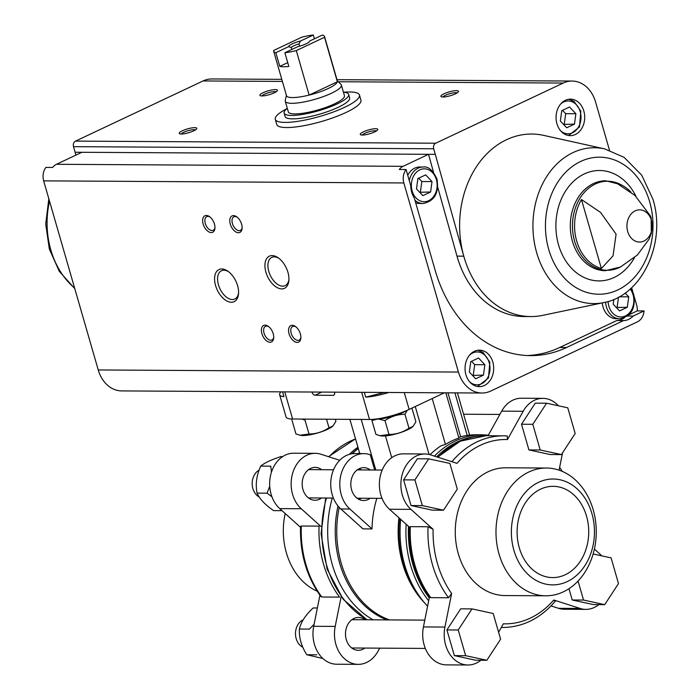 <?xml version="1.0" encoding="UTF-8"?>
<svg xmlns="http://www.w3.org/2000/svg" width="700" height="700" viewBox="0 0 700 700"><rect width="100%" height="100%" fill="white"/><g stroke="black" fill="none" stroke-linecap="round" stroke-linejoin="round"><path stroke-width="1.05" d="M311.911 392.026A3.649 2.117 -115.3 0 0 315.096 395.238L333.191 395.342A3.649 2.117 -115.3 0 0 333.76 395.22A3.649 2.117 -115.3 0 0 334.53 392.158M281.006 391.842A29.208 6.37 -16.1 0 0 279.632 394.721L286.055 416.973A29.208 6.37 -16.1 0 0 292.6 419.02L369.521 419.475A29.208 6.37 -16.1 0 0 409.132 409.43L444.377 392.805M279.632 394.721A29.208 6.37 -16.1 0 0 283.946 396.664L282.555 391.86M364.332 392.332L365.724 397.145A29.208 6.37 -16.1 0 0 388.771 392.473M391.755 457.677L385.473 435.908M429.091 454.457L415.257 406.543M460.661 436.817L447.965 392.822M469.613 435.129L457.415 392.875M434.464 456.111A96.74 75.915 90.3 0 1 482.396 434.805L476.551 434.77A96.74 75.915 90.3 0 0 459.218 437.211L458.903 438.043L445.848 392.814M458.903 438.043A96.74 75.915 90.3 0 0 445.454 444.386L432.224 398.536M445.454 444.386L440.816 445.9A96.74 75.915 90.3 0 0 430.01 454.685M375.804 470.024L361.2 419.422M359.765 453.591L349.886 419.361M374.675 470.015L370.265 454.746L369.626 454.545A30.485 23.922 -89.7 0 0 363.886 453.617A30.485 23.922 -89.7 0 0 340.935 474.827A30.485 23.922 -89.7 0 0 349.869 509.014L371.998 528.92A92.172 72.336 -89.7 0 1 376.836 498.321M359.459 452.524A96.74 75.915 90.3 0 0 358.321 453.582M332.299 498.059A96.74 75.915 90.3 0 0 373.152 619.815M363.886 453.617L354.83 453.565A30.485 23.922 -89.7 0 0 331.887 474.775A30.485 23.922 -89.7 0 0 340.821 508.961L362.95 528.867L371.998 528.92M400.689 519.347A96.74 75.915 90.3 0 0 420.096 597.188A96.74 75.915 90.3 0 0 427.586 606.209M359.266 468.694A16.424 12.889 -89.7 0 1 361.287 469.936M361.13 498.225A16.424 12.889 -89.7 0 1 359.091 499.45M370.178 498.286A16.424 12.889 -89.7 0 1 363.606 500.526A16.424 12.889 -89.7 0 1 351.601 489.808A16.424 12.889 -89.7 0 1 363.799 467.67A16.424 12.889 -89.7 0 1 370.344 469.989M429.783 597.091C415.546 577.238 408.783 553.936 409.491 527.179L410.305 526.654A95.83 75.206 90.3 0 0 430.797 597.651L448.534 597.756L451.64 593.548L444.929 627.06L423.43 626.938L429.494 596.697M410.305 526.654L428.041 526.759L433.09 529.279L410.961 509.373A30.485 23.922 -89.7 0 1 402.027 475.177A30.485 23.922 -89.7 0 1 424.97 453.976A30.485 23.922 -89.7 0 1 430.71 454.904L456.986 463.356A92.172 72.336 90.3 0 1 507.483 439.53L523.171 411.276A30.485 23.922 -89.7 0 1 542.859 398.352A30.485 23.922 -89.7 0 1 558.372 405.773M598.771 604.616A30.485 23.922 -89.7 0 1 585.821 609.376A30.485 23.922 -89.7 0 1 580.081 608.449L553.796 599.996L554.846 601.046M300.545 526.549L301.341 526.015A95.83 75.206 90.3 0 0 321.834 597.012L320.828 596.444C306.582 576.599 299.819 553.298 300.536 526.549M321.834 597.012L339.57 597.117A95.83 75.206 90.3 0 1 319.078 526.12L301.341 526.015M285.189 513.511A63.884 50.137 90.3 0 0 317.179 591.159M379.715 648.148L377.895 651.429A30.485 23.922 -89.7 0 1 358.199 664.361L336.7 664.23A30.485 23.922 -89.7 0 1 313.705 626.29L319.926 595.227M300.51 527.293L279.738 508.611A30.485 23.922 -89.7 0 1 270.804 474.416A30.485 23.922 -89.7 0 1 293.746 453.206L315.236 453.329A30.485 23.922 -89.7 0 1 320.985 454.256L339.719 460.285M410.961 509.373L389.463 509.25L409.491 527.258A94.92 74.489 -89.7 0 1 409.5 527.109A94.92 74.489 90.3 0 0 430.132 597.441M430.797 597.651L429.511 596.601M437.658 457.135L460.285 441.192L485.957 435.733L503.694 435.838A95.83 75.206 90.3 0 1 507.194 435.96L507.483 439.53M546.49 468.029L505.767 467.793A63.884 50.137 90.3 0 0 455.262 531.387A63.884 50.137 90.3 0 0 505.024 595.56L545.746 595.796A63.884 50.137 90.3 0 0 593.18 509.714A63.884 50.137 90.3 0 0 546.49 468.029A63.884 50.137 90.3 0 0 495.985 531.624A63.884 50.137 90.3 0 0 545.746 595.796M593.119 553.971L611.082 557.874L618.494 583.564L604.721 604.651L593.416 604.59L572.224 599.988L568.969 588.7M475.519 660.214L454.335 655.611L446.915 629.921L460.688 608.825L472.001 608.895L493.185 613.489L500.605 639.188L486.832 660.275L475.519 660.214M550.095 454.528L528.911 449.925L521.5 424.235L535.273 403.148L546.577 403.209L567.77 407.811L575.181 433.501L561.409 454.589L550.095 454.528M432.206 510.142L411.023 505.549L403.602 479.859L417.375 458.762L428.689 458.832L449.873 463.426L457.293 489.116L443.52 510.213L432.206 510.142M480.883 660.24A30.485 23.922 -89.7 0 1 467.924 665A30.485 23.922 -89.7 0 1 444.929 627.06M553.796 599.996A92.172 72.336 90.3 0 1 503.309 623.822L498.61 632.275M594.37 549.071L599.83 553.98A30.485 23.922 -89.7 0 1 601.685 555.835M562.546 452.856L559.151 469.805A92.172 72.336 90.3 0 1 559.501 470.304M591.903 513.555A52.929 41.536 90.3 0 0 521.001 498.173A52.929 41.536 90.3 0 0 545.816 584.133A52.929 41.536 90.3 0 0 591.903 513.555M586.521 516.093A45.631 35.814 90.3 0 0 553.175 486.325A45.631 35.814 90.3 0 0 517.099 531.746A45.631 35.814 90.3 0 0 552.641 577.587A45.631 35.814 90.3 0 0 586.521 516.093M321.536 497.998A16.424 12.889 -89.7 0 1 314.965 500.238A16.424 12.889 -89.7 0 1 302.96 489.519A16.424 12.889 -89.7 0 1 315.158 467.39A16.424 12.889 -89.7 0 1 321.703 469.709M321.116 526.619L301.227 508.734A30.485 23.922 -89.7 0 1 292.294 474.539A30.485 23.922 -89.7 0 1 315.236 453.329M358.199 664.361A30.485 23.922 -89.7 0 1 335.195 626.421L341.162 596.619M364.849 648.06A16.424 12.889 -89.7 0 1 358.277 650.3A16.424 12.889 -89.7 0 1 346.273 639.59A16.424 12.889 -89.7 0 1 358.47 617.452A16.424 12.889 -89.7 0 1 365.015 619.771M488.023 435.75L501.673 411.154A30.485 23.922 -89.7 0 1 521.369 398.23L542.859 398.352M389.463 509.25A30.485 23.922 -89.7 0 1 380.529 475.055A30.485 23.922 -89.7 0 1 403.48 453.845L424.97 453.976M467.924 665L446.434 664.878A30.485 23.922 -89.7 0 1 423.43 626.938M585.821 609.376L564.322 609.254A30.485 23.922 -89.7 0 1 558.582 608.326L551.049 605.903M259.079 470.129A14.604 11.463 90.3 0 0 252.166 483.648A14.604 11.463 90.3 0 0 259.21 497M282.012 510.65L273.586 510.606C265.16 504.805 259.656 498.977 257.075 493.115C255.325 484.164 256.541 475.16 260.741 466.104C264.504 462.919 271.233 459.742 280.928 456.584L282.669 456.593M257.075 493.115L267.067 493.176L271.941 496.799M260.741 466.104L270.743 466.165L271.46 472.124M269.727 486.229L267.067 493.176M303.188 619.798A14.604 11.463 90.3 0 0 295.488 633.334A14.604 11.463 90.3 0 0 302.767 647.194M322.875 658.516L306.801 654.745C301.368 646.179 298.9 637.613 299.381 629.055C300.974 622.064 305.559 615.038 313.154 607.968L317.371 607.994M306.801 654.745L316.794 654.806M299.381 629.055L309.382 629.116L314.108 624.295M443.52 510.213L422.336 505.61L411.023 505.549M422.336 505.61L414.916 479.92L403.602 479.859M414.916 479.92L428.689 458.832M561.409 454.589L540.225 449.995L528.911 449.925M540.225 449.995L532.805 424.305L521.5 424.235M532.805 424.305L546.577 403.209M486.832 660.275L465.649 655.681L454.335 655.611M465.649 655.681L458.229 629.983L446.915 629.921M458.229 629.983L472.001 608.895M604.721 604.651L583.538 600.058L572.224 599.988M583.538 600.058L578.051 581.044M365.724 397.145L384.239 392.446M406.236 410.725A18.165 3.964 163.9 0 1 378.061 418.898A18.165 3.964 163.9 0 1 377.178 418.871M411.941 408.109L415.896 421.82L412.965 426.466L408.984 428.199C402.929 432.303 396.27 434.402 389.007 434.507L380.074 435.689L375.944 434.429L371.919 420.473L378.009 418.976L384.974 420.551C391.037 416.447 397.696 414.348 404.959 414.243L407.251 410.287M389.007 434.507L384.974 420.551M408.984 428.199L404.959 414.243M412.965 426.466L412.895 426.527A18.165 3.964 163.9 0 1 412.895 426.527A18.165 3.964 163.9 0 1 399.551 432.88A18.165 3.964 163.9 0 1 382.996 436.012A18.165 3.964 163.9 0 1 380.713 435.82L380.074 435.689M301.954 419.081L304.99 420.079L309.015 434.035L300.081 435.216L295.951 433.965L291.926 420M332.929 426.029A18.165 3.964 163.9 0 1 332.902 426.064L335.904 421.348L335.309 419.274M332.973 425.994L328.991 427.735C322.936 431.83 316.277 433.939 309.015 434.035M328.991 427.735L326.533 419.221M332.902 426.064A18.165 3.964 163.9 0 1 319.559 432.408A18.165 3.964 163.9 0 1 303.004 435.549A18.165 3.964 163.9 0 1 300.72 435.348L300.081 435.225M343.761 92.225A43.803 9.555 163.9 0 1 359.459 95.043L360.946 100.179A43.803 9.555 163.9 0 1 346.001 112.481A43.803 9.555 163.9 0 1 302.269 125.991A43.803 9.555 163.9 0 1 276.762 124.477L275.284 119.341A43.803 9.555 163.9 0 1 287.061 108.587M527.1 355.539A130.322 102.279 -89.7 0 0 559.738 347.471L616.77 320.556L623.56 320.6L566.528 347.506A130.322 102.279 -89.7 0 1 530.495 355.626A130.322 102.279 -89.7 0 1 435.251 270.602L414.295 198.004A20.081 15.759 90.3 0 1 410.76 185.745L406.079 169.514L399.289 169.479A12.924 10.141 -89.7 0 1 403.078 166.32L428.523 154.315L435.304 154.359L433.694 148.768A4.323 3.395 -89.7 0 1 435.706 143.211L563.22 83.055A32.121 25.209 -89.7 0 1 572.101 81.051A32.121 25.209 -89.7 0 1 595.577 102.016L609.481 150.176M634.261 296.765L636.685 305.174A12.924 10.141 -89.7 0 1 637.254 310.896L628.994 314.799M627.585 316.024L633.194 316.05L644.044 310.931A12.924 10.141 -89.7 0 1 637.446 321.825L490.787 391.02A32.121 25.209 -89.7 0 1 481.906 393.024A32.121 25.209 -89.7 0 1 458.43 372.059L403.848 182.963A12.924 10.141 -89.7 0 1 406.079 169.514M637.254 310.896L644.044 310.931M481.906 393.024L121.721 390.915A32.121 25.209 -89.7 0 1 98.245 369.959L43.663 180.862A12.924 10.141 -89.7 0 1 45.894 167.414L52.675 167.449A12.924 10.141 -89.7 0 1 56.473 164.29L81.909 152.285L428.523 154.315L433.562 172.349M583.826 111.055A18.252 14.324 90.3 0 0 570.483 99.146A18.252 14.324 90.3 0 0 556.054 117.32A18.252 14.324 90.3 0 0 570.273 135.651A18.252 14.324 90.3 0 0 583.826 111.055M435.304 154.359L463.776 256.165A91.263 71.619 -89.7 0 1 543.707 135.389L604.73 148.899A77.928 61.154 90.3 0 0 536.48 252.017A77.928 61.154 90.3 0 0 603.829 302.575C642.477 295.68 666.54 242.287 652.925 199.229L641.707 175.157L624.146 157.395L604.73 148.899M623.56 320.6A20.081 15.759 90.3 0 0 633.194 316.05M492.817 362.058A18.252 14.324 90.3 0 0 479.474 350.149A18.252 14.324 90.3 0 0 465.045 368.322A18.252 14.324 90.3 0 0 479.264 386.654A18.252 14.324 90.3 0 0 492.817 362.058M631.645 287.709L632.861 291.944M281.794 79.354L211.916 78.951A32.121 25.209 -89.7 0 0 203.035 80.955L75.521 141.111A4.323 3.395 -89.7 0 0 73.509 146.668L75.924 155.111M631.032 192.211A43.768 34.344 90.3 0 0 623.044 185.824A43.768 34.344 90.3 0 0 616.429 183.032L634.918 195.396L650.554 216.116L651.166 218.041L651.306 233.161L649.023 239.251L637.359 255.027L620.436 267.015A44.52 34.939 90.3 0 1 572.46 225.549A44.52 34.939 90.3 0 1 620.918 184.651L623.044 185.824M581.472 199.526L600.539 212.398L616.087 234.141L613.051 255.841L601.379 268.494A43.768 34.344 90.3 0 1 581.472 199.526L601.379 268.494M287.936 272.309A17.754 10.299 -115.3 0 0 278.25 257.845A17.754 10.299 -115.3 0 0 264.985 263.961A17.754 10.299 -115.3 0 0 275.73 286.729A17.754 10.299 -115.3 0 0 288.881 280.385A17.754 10.299 -115.3 0 0 287.936 272.309M237.589 285.688A17.754 10.299 -115.3 0 0 227.902 271.215A17.754 10.299 -115.3 0 0 214.638 277.34A17.754 10.299 -115.3 0 0 225.382 300.099A17.754 10.299 -115.3 0 0 238.534 293.764A17.754 10.299 -115.3 0 0 237.589 285.688M300.37 333.891A9.126 5.294 -115.3 0 0 295.391 326.454A9.126 5.294 -115.3 0 0 288.575 329.604A9.126 5.294 -115.3 0 0 294.096 341.303A9.126 5.294 -115.3 0 0 300.86 338.039A9.126 5.294 -115.3 0 0 300.37 333.891M241.605 224.201A9.126 5.294 -115.3 0 0 236.626 216.764A9.126 5.294 -115.3 0 0 229.81 219.905A9.126 5.294 -115.3 0 0 235.331 231.612A9.126 5.294 -115.3 0 0 242.095 228.349A9.126 5.294 -115.3 0 0 241.605 224.201M273.219 333.734A9.126 5.294 -115.3 0 0 268.24 326.296A9.126 5.294 -115.3 0 0 261.424 329.446A9.126 5.294 -115.3 0 0 266.945 341.145A9.126 5.294 -115.3 0 0 273.709 337.881A9.126 5.294 -115.3 0 0 273.219 333.734M214.454 224.044A9.126 5.294 -115.3 0 0 209.475 216.606A9.126 5.294 -115.3 0 0 202.659 219.748A9.126 5.294 -115.3 0 0 208.18 231.455A9.126 5.294 -115.3 0 0 214.944 228.191A9.126 5.294 -115.3 0 0 214.454 224.044M75.119 152.25L81.909 152.285M374.675 131.915A9.126 1.986 163.9 0 1 360.596 134.776A9.126 1.986 163.9 0 1 368.463 129.972A9.126 1.986 163.9 0 1 377.685 129.85A9.126 1.986 163.9 0 1 374.675 131.915M274.348 92.803A9.126 1.986 163.9 0 1 260.269 95.664A9.126 1.986 163.9 0 1 268.144 90.851A9.126 1.986 163.9 0 1 277.366 90.729A9.126 1.986 163.9 0 1 274.348 92.803M193.673 130.865A9.126 1.986 163.9 0 1 179.594 133.726A9.126 1.986 163.9 0 1 187.469 128.914A9.126 1.986 163.9 0 1 196.691 128.791A9.126 1.986 163.9 0 1 193.673 130.865M455.35 93.861A9.126 1.986 163.9 0 1 441.262 96.723A9.126 1.986 163.9 0 1 449.137 91.91A9.126 1.986 163.9 0 1 458.36 91.788A9.126 1.986 163.9 0 1 455.35 93.861M603.829 302.575L542.649 315.368A91.263 71.619 -89.7 0 1 530.722 316.566A91.263 71.619 -89.7 0 1 463.776 256.165L456.995 256.121A91.263 71.619 -89.7 0 0 523.933 316.531L530.722 316.566M442.951 96.994A7.542 1.645 163.9 0 1 449.662 93.73A7.542 1.645 163.9 0 1 457.082 92.916M181.274 133.998A7.542 1.645 163.9 0 1 187.994 130.725A7.542 1.645 163.9 0 1 195.414 129.92M261.949 95.935A7.542 1.645 163.9 0 1 268.66 92.671A7.542 1.645 163.9 0 1 276.089 91.858M362.276 135.056A7.542 1.645 163.9 0 1 368.988 131.784A7.542 1.645 163.9 0 1 376.408 130.979M210.026 217.018A7.542 4.375 -115.3 0 0 206.745 216.633A7.542 4.375 -115.3 0 0 206.001 225.321A7.542 4.375 -115.3 0 0 213.185 230.282A7.542 4.375 -115.3 0 0 214.97 227.509M268.791 326.707A7.542 4.375 -115.3 0 0 265.51 326.322A7.542 4.375 -115.3 0 0 264.766 335.02A7.542 4.375 -115.3 0 0 271.95 339.973A7.542 4.375 -115.3 0 0 273.735 337.199M237.169 217.175A7.542 4.375 -115.3 0 0 233.896 216.79A7.542 4.375 -115.3 0 0 233.152 225.487A7.542 4.375 -115.3 0 0 240.336 230.44A7.542 4.375 -115.3 0 0 242.121 227.666M295.934 326.865A7.542 4.375 -115.3 0 0 292.661 326.48A7.542 4.375 -115.3 0 0 291.918 335.178A7.542 4.375 -115.3 0 0 299.101 340.13A7.542 4.375 -115.3 0 0 300.886 337.356M228.62 271.749A15.636 9.074 -115.3 0 0 221.471 270.743A15.636 9.074 -115.3 0 0 219.94 288.75A15.636 9.074 -115.3 0 0 234.815 299.023A15.636 9.074 -115.3 0 0 238.586 292.863M278.967 258.379A15.636 9.074 -115.3 0 0 271.819 257.364A15.636 9.074 -115.3 0 0 270.287 275.38A15.636 9.074 -115.3 0 0 285.162 285.652A15.636 9.074 -115.3 0 0 288.934 279.493M605.579 302.181A18.252 14.324 90.3 0 0 619.736 318.762L616.341 318.736A18.252 14.324 -89.7 0 1 603.006 306.828A18.252 14.324 -89.7 0 1 602.245 302.908M616.77 320.556A20.081 15.759 90.3 0 0 624.225 317.922M437.745 187.285L456.995 256.121M407.741 175.28A18.252 14.324 -89.7 0 1 419.834 166.985L423.229 167.002A18.252 14.324 90.3 0 0 409.281 180.609M414.96 200.287A18.252 14.324 90.3 0 0 423.01 203.508L419.615 203.49A18.252 14.324 -89.7 0 1 415.669 202.755M417.9 178.535L425.661 174.877L432.014 181.597L430.605 191.992L422.835 195.65L416.483 188.93L417.9 178.535M475.694 378.779L483.455 375.113L484.873 364.726L478.52 358.006L470.759 361.664L469.341 372.05L475.694 378.779M419.659 192.29L430.605 191.992M420.42 191.931L421.829 181.545L432.014 181.597M421.829 181.545L418.652 178.176M472.517 375.419L483.455 375.113M473.279 375.06L474.688 364.665L484.873 364.726M474.688 364.665L471.511 361.305M566.702 127.776L574.472 124.11L575.881 113.724L569.529 107.004L561.767 110.661L560.359 121.047L566.702 127.776M613.856 299.425L613.209 304.176L619.561 310.905L627.322 307.239L628.74 296.852L625.153 293.055M563.526 124.416L574.472 124.11M564.288 124.058L565.696 113.663L575.881 113.724M565.696 113.663L562.529 110.303M616.385 307.536L627.322 307.239M619.255 296.8L628.74 296.852M617.146 307.178L618.503 297.211M359.459 95.043A43.803 9.555 163.9 0 1 333.06 112.105A43.803 9.555 163.9 0 1 285.101 122.413A43.803 9.555 163.9 0 1 275.284 119.341M284.882 52.736L297.605 46.734A10.955 2.389 163.9 0 0 309.496 41.422A10.955 2.389 163.9 0 0 309.636 41.055L322.359 35.053A26.469 5.775 163.9 0 1 324.52 36.531A26.469 5.775 163.9 0 1 324.529 37.275L296.293 50.593A26.469 5.775 163.9 0 1 284.882 52.736L288.829 66.43A26.469 5.775 -16.1 0 1 279.781 66.377L275.826 52.684A26.469 5.775 163.9 0 1 273.665 51.205A26.469 5.775 163.9 0 1 273.665 50.461L301.901 37.144A26.469 5.775 163.9 0 1 313.311 35L300.58 41.002A10.955 2.389 163.9 0 0 288.558 46.681L275.826 52.684M324.529 37.275L337.365 81.769A26.469 5.775 163.9 0 1 309.129 95.095A26.469 5.775 163.9 0 1 292.442 97.562A26.469 5.775 163.9 0 1 286.51 95.707L273.665 51.205M324.52 36.531L337.365 81.025A26.469 5.775 163.9 0 1 337.365 81.769L309.129 95.095L296.293 50.593M313.311 35L314.405 38.806M309.636 41.055L309.304 41.694M288.558 46.681L291.261 47.512A8.977 1.96 163.9 0 1 298.953 43.881L300.58 41.002M291.261 47.512L291.821 49.464M298.953 43.881L299.618 46.2M337.269 80.692L340.97 84.385A29.208 6.37 163.9 0 1 341.381 85.059A29.208 6.37 163.9 0 1 323.776 96.434A29.208 6.37 163.9 0 1 291.812 103.311A29.208 6.37 163.9 0 1 285.259 101.255A29.208 6.37 163.9 0 1 285.25 100.468L286.414 95.375M341.381 85.059L344.444 95.672A29.208 6.37 163.9 0 1 326.839 107.047A29.208 6.37 163.9 0 1 294.875 113.916A29.208 6.37 163.9 0 1 288.321 111.869L285.259 101.255M343.438 92.199A33.583 7.324 163.9 0 1 348.652 94.456A33.583 7.324 163.9 0 1 328.414 107.538A33.583 7.324 163.9 0 1 291.646 115.439A33.583 7.324 163.9 0 1 284.113 113.085A33.583 7.324 163.9 0 1 287.324 108.395M348.652 94.456L349.641 97.877A33.583 7.324 163.9 0 1 329.402 110.959A33.583 7.324 163.9 0 1 292.635 118.86A33.583 7.324 163.9 0 1 285.101 116.506L284.113 113.085M287.735 62.624L279.781 66.377M315.096 395.238L321.773 392.088M333.191 395.342L334.215 394.852M292.6 419.02L284.76 391.869M369.521 419.475L361.681 392.315M409.132 409.43L404.267 392.569M338.012 506.004A92.663 72.721 90.3 0 0 386.951 619.903M339.238 507.404A92.172 72.336 90.3 0 0 389.489 619.911M398.974 517.799A92.172 72.336 90.3 0 0 424.585 602.892M399.648 518.403A92.663 72.721 90.3 0 0 418.075 594.396L420.096 597.188M501.279 627.462A95.83 75.206 90.3 0 0 502.574 627.489L501.27 627.48M428.041 526.759A95.83 75.206 90.3 0 0 448.534 597.756M433.09 529.279A92.172 72.336 90.3 0 0 451.64 593.548M355.539 438.944A95.83 75.206 90.3 0 0 328.921 456.811M357.928 447.204A95.83 75.206 90.3 0 0 349.204 454.387M358.304 448.525A96.74 75.915 90.3 0 0 352.284 453.722M326.445 498.024A96.74 75.915 90.3 0 0 367.299 619.78M406.149 524.256A96.74 75.915 90.3 0 0 428.671 600.793M480.06 435.986A95.672 75.075 90.3 0 0 436.713 456.829M408.476 526.347A95.672 75.075 90.3 0 0 429.24 597.957M485.957 435.733A95.83 75.206 90.3 0 0 438.06 457.266M507.281 435.969L503.694 435.838A95.83 75.206 90.3 0 0 451.885 461.711M301.227 508.734L279.738 508.611M335.195 626.421L313.705 626.29M523.171 411.276L501.673 411.154M580.081 608.449L558.582 608.326M340.821 508.961L349.869 509.014M559.738 347.471L566.528 347.506M56.473 164.29L403.078 166.32M43.663 180.862L403.848 182.963M651.429 220.343A16.1 12.635 90.3 0 0 635.215 210.849A16.1 12.635 90.3 0 0 627.707 231.534A16.1 12.635 90.3 0 0 643.93 241.036A16.1 12.635 90.3 0 0 651.429 220.343M98.245 369.959L458.43 372.059M73.509 146.668L433.694 148.768M75.521 141.111L435.706 143.211M203.035 80.955L282.389 81.419M338.319 81.743L563.22 83.055M620.918 184.651L605.832 180.793A44.949 35.28 90.3 0 0 570.299 225.54A44.949 35.28 90.3 0 0 605.308 270.699L620.436 267.015M635.959 196.306A55.212 43.33 90.3 0 0 571.646 183.216A55.212 43.33 90.3 0 0 569.686 266.21A55.212 43.33 90.3 0 0 634.506 257.6M649.688 201.889A68.521 53.769 90.3 0 0 557.918 181.974A68.521 53.769 90.3 0 0 590.039 293.256A68.521 53.769 90.3 0 0 649.688 201.889M49.525 201.18A77.928 61.154 90.3 0 0 74.603 288.05M436.354 179.559A16.424 12.889 90.3 0 0 414.348 174.781A16.424 12.889 90.3 0 0 422.047 201.46A16.424 12.889 90.3 0 0 436.354 179.559M469.543 381.719A16.424 12.889 90.3 0 0 484.89 381.456A16.424 12.889 90.3 0 0 489.204 362.679A16.424 12.889 90.3 0 0 469.7 354.97M560.551 130.716A16.424 12.889 90.3 0 0 575.899 130.454A16.424 12.889 90.3 0 0 580.221 111.676A16.424 12.889 90.3 0 0 560.709 103.968M608.108 301.499A16.424 12.889 90.3 0 0 623.595 316.592A16.424 12.889 90.3 0 0 633.071 294.805A16.424 12.889 90.3 0 0 630.21 289.021M467.215 435.444L454.921 392.866M463.584 414.225L499.852 414.435M351.741 647.981L425.338 648.419M351.908 619.692L424.795 620.121M308.42 497.919L333.384 498.067M357.07 498.207L382.025 498.347M308.586 469.63L333.55 469.779M357.236 469.919L382.191 470.059M562.389 471.433L559.641 467.355M555.52 600.933C540.671 618.363 523.023 627.218 502.574 627.489M328.51 456.68L355.512 438.865M358.225 448.236L351.68 453.81M325.701 498.024L321.055 533.803L327.145 569.188L343.158 599.261L366.957 619.78M482.396 434.805L488.364 435.129M336.98 79.678L572.101 81.051M48.834 198.791L45.727 223.982L49.333 249.051L59.308 271.39L74.76 288.619M423.229 167.002C428.286 166.206 432.871 170.222 436.975 179.043C439.154 193.051 434.499 201.206 423.01 203.508M477.802 350.262L482.93 352.266L489.834 362.171L488.495 377.956L477.593 386.523M568.811 99.26L573.939 101.264L580.843 111.169L579.504 126.954L568.601 135.52M630.892 288.4L633.701 294.289C635.88 308.297 631.225 316.453 619.736 318.762"/></g></svg>
